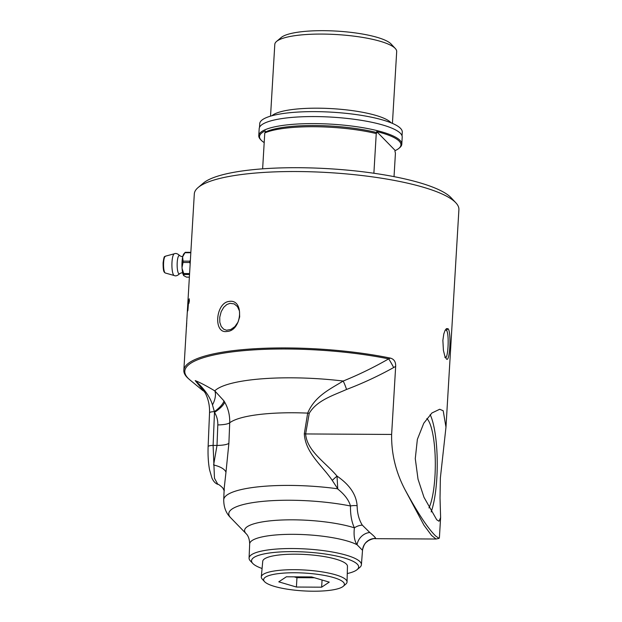 <?xml version="1.0" encoding="UTF-8"?>
<svg xmlns="http://www.w3.org/2000/svg" width="622" height="622" viewBox="0 0 622 622"><rect width="100%" height="100%" fill="white"/><g stroke="black" fill="none" stroke-linecap="round" stroke-linejoin="round"><path stroke-width="0.93" d="M187.323 311.653A3171.104 3170.606 -157.6 0 1 187.867 302.626L187.867 302.626A132.525 29.257 3.4 0 1 187.914 302.323A3171.104 3170.264 46.9 0 0 187.261 312.749A132.525 29.257 -176.6 0 0 187.245 312.99A132.525 29.257 -176.6 0 0 187.238 313.053A3171.104 3170.606 -157.6 0 1 187.323 311.653L194.313 193.916A132.525 29.257 3.4 0 1 198.146 187.51A132.525 29.257 3.4 0 1 327.685 172.527A132.525 29.257 3.4 0 1 455.576 202.515A132.525 29.257 3.4 0 1 455.864 202.819A132.525 29.257 3.4 0 1 458.904 209.637L445.974 427.19L440.368 477.968L440.026 497.973L440.609 517.574L439.046 521.252L436.722 519.774L423.986 497.297L418.023 479.165L415.278 458.655L417.362 439.373L423.769 423.24L431.909 412.992L439.692 409.26L443.198 410.745L445.974 427.158M446.293 358.723C449.714 364.181 451.611 332.342 448.073 328.735L446.448 328.61L445.049 330.438L443.774 334.045L442.872 340.358L443.416 350.365L444.722 355.691L446.293 358.723M440.601 517.59L439.412 537.618L439.078 538.364L435.758 536.078C428.185 528.832 417.945 513.383 405.039 489.739L423.963 525.178L431.575 535.464L436.053 539.025L439.078 538.364M369.802 532.502A12.837 10.706 -48.3 0 0 357.067 544.748L362.502 550.307A12.837 12.798 -14.4 0 1 375.602 538.434L375.004 538.131L375.602 538.434C375.68 537.758 373.744 535.783 369.802 532.502L362.307 525.131C358.987 519.844 357.261 513.375 357.129 505.717C356.289 494.576 349.58 484.701 337.015 476.094C325.881 462.675 306.973 451.183 305.627 433.946L309.235 413.327C316.901 400.28 333.408 395.382 346.54 389.458C362.712 383.315 378.417 376.007 393.648 367.548A9.625 0.879 61.5 0 0 388.664 358.871A131.506 29.032 -176.6 0 0 238.428 351.166A131.506 29.032 -176.6 0 0 189.935 379.933L187.665 377.919A132.525 29.257 3.4 0 1 187.168 377.43A132.525 29.257 3.4 0 1 183.84 370.315A132.525 29.257 3.4 0 1 254.95 348.732A132.525 29.257 3.4 0 1 390.422 358.117C394.084 359.151 395.833 361.895 395.67 366.366L391.627 434.444C391.331 453.749 395.802 472.184 405.039 489.739M189.586 273.571L183.731 273.54A12.774 8.49 -167.5 0 0 183.956 274.489L189.531 274.52M183.956 274.489L183.801 275.694A11.398 2.628 -89.7 0 1 182.075 268.463L183.731 273.54M190.176 263.642L189.632 262.523A12.774 12.106 -44.3 0 0 189.71 261.17L183.101 261.131A12.774 12.106 -44.3 0 0 183.023 262.484L189.632 262.523M183.023 262.484L182.013 267.546A11.398 2.628 -89.7 0 1 182.627 257.267L183.101 261.131M182.075 268.463L182.013 267.546M190.845 252.338L185.278 252.307A12.774 3.608 -3.7 0 0 184.967 252.711L190.822 252.742M185.208 252.384L184.011 253.628A11.398 2.628 -89.7 0 0 182.775 256.567L184.967 252.711M189.376 277.14L186.53 277.124L183.801 275.694M189.71 261.17L190.371 260.323M182.627 257.267L182.775 256.567M174.323 253.784C175.917 252.998 177.783 253.69 179.945 255.852A9.244 2.13 90.3 0 0 179.913 255.805A9.244 2.13 90.3 0 0 179.797 255.681A9.244 2.13 90.3 0 0 177.208 262.57A9.244 2.13 90.3 0 0 179.805 273.556A9.244 2.13 90.3 0 0 179.844 273.517C177.659 275.655 175.777 276.323 174.199 275.515L174.199 275.515A10.885 2.504 90.3 0 1 173.787 275.251A10.885 2.504 90.3 0 1 171.991 262.165A10.885 2.504 90.3 0 1 174.323 253.784L165.413 256.186C164.737 257.765 164.402 253.496 163.096 262.834C163.073 272.685 164.433 271.876 164.542 272.498L165.32 273.011A8.428 1.944 -89.7 0 1 165.001 272.809A8.428 1.944 -89.7 0 1 163.609 262.678A8.428 1.944 -89.7 0 1 165.413 256.186M402.045 135.86L402.271 132.152A71.398 15.76 -176.6 0 0 400.475 128.319A71.398 15.76 -176.6 0 0 323.456 111.797A71.398 15.76 -176.6 0 0 259.724 123.685L259.506 127.393M264.195 142.594A70.838 15.636 3.4 0 1 261.302 140.331A70.838 15.636 3.4 0 1 261.147 140.168A70.838 15.636 3.4 0 1 265.205 130.9A164.931 37.973 90.3 0 0 265.47 131.996L264.77 132.937L262.632 168.834M373.884 173.25L376.248 133.575L376.948 132.634A164.931 37.973 -89.7 0 1 376.683 131.545L395.265 150.555A164.931 37.973 -89.7 0 1 394.908 151.022L395.429 153.206L394.029 176.64M376.683 131.545A70.838 15.636 3.4 0 1 398.904 148.355A70.838 15.636 3.4 0 1 395.265 150.555M270.539 116.143L274.8 44.38A61.049 13.482 3.4 0 1 276.565 41.433A61.049 13.482 3.4 0 1 336.238 34.529A61.049 13.482 3.4 0 1 395.157 48.345A61.049 13.482 3.4 0 1 395.289 48.485A61.049 13.482 3.4 0 1 396.688 51.626L392.428 123.381M395.289 48.485L391.106 44.014A56.493 12.471 -176.6 0 0 390.981 43.882A56.493 12.471 -176.6 0 0 336.463 31.1A56.493 12.471 -176.6 0 0 281.245 37.483L276.565 41.433M391.098 122.829A61.049 13.482 -176.6 0 0 390.756 122.456A61.049 13.482 -176.6 0 0 331.324 108.609A61.049 13.482 -176.6 0 0 271.923 115.746M398.904 148.355L399.728 147.663A71.639 15.814 -176.6 0 0 401.796 144.195L402.209 137.167A71.639 15.814 -176.6 0 0 400.412 133.318A71.639 15.814 -176.6 0 0 323.129 116.734A71.639 15.814 -176.6 0 0 259.187 128.668L258.768 135.697A71.639 15.814 -176.6 0 0 260.416 139.382L261.147 140.168M401.796 144.195A71.639 15.814 -176.6 0 0 399.993 140.347A71.639 15.814 -176.6 0 0 322.717 123.77A71.639 15.814 -176.6 0 0 258.768 135.697M376.948 132.634A70.029 15.464 -176.6 0 0 265.47 131.996M376.248 133.575A71.639 15.814 -176.6 0 0 264.77 132.937M343.297 586.282L345.863 584.05A42.941 9.478 -176.6 0 0 347.037 581.967A42.941 9.478 -176.6 0 0 345.956 579.727A42.941 9.478 -176.6 0 0 299.781 569.791A42.941 9.478 -176.6 0 0 261.31 576.874A42.941 9.478 -176.6 0 0 262.227 579.082L264.505 581.601A40.453 8.933 3.4 0 1 295.341 572.761A40.453 8.933 3.4 0 1 343.383 582.215A40.453 8.933 3.4 0 1 343.297 586.282A40.453 8.933 3.4 0 1 303.489 590.9A40.453 8.933 3.4 0 1 264.505 581.601M261.31 576.874L262.741 561.285A42.436 9.369 3.4 0 1 305.651 554.513A42.436 9.369 3.4 0 1 347.465 566.315L347.037 581.967M311.63 576.936L329.263 582.13L321.644 587.184L296.406 587.036L278.78 581.842L286.392 576.788L311.63 576.936M296.406 587.036L296.966 577.667L294.144 576.835M321.644 587.184L322.072 580.015M314.452 577.768L296.966 577.667M189.251 300.527L189.142 301.017A132.447 29.242 3.4 0 0 189.072 301.126L188.995 301.118A132.525 29.257 3.4 0 1 189.057 301.017L189.096 300.286A132.525 29.257 -176.6 0 0 189.034 300.387L189.002 301.398A132.525 29.257 -176.6 0 0 188.971 301.452L188.909 302.471A132.525 29.257 -176.6 0 0 188.855 302.556L189.002 300.146A132.525 29.257 3.4 0 1 189.119 299.967L189.15 302.121A132.525 29.257 -176.6 0 0 189.08 302.222L189.041 301.406M189.065 300.333L189.08 300.154A132.447 29.242 3.4 0 1 189.197 299.975L189.313 300.403M189.197 299.975L189.236 300.395M189.36 300.706L189.181 299.236L188.964 302.976L189.415 300.706M189.111 299.4L189.313 298.832M188.909 303.38L188.816 302.828M189.205 298.863L188.94 303.349L189.275 298.809M186.631 323.471L186.709 321.994M186.833 319.871L183.84 370.315M186.382 327.569L186.476 325.959M186.732 322.857L186.701 323.526M186.507 326.737L186.693 322.857M187.844 310.588A885.884 719.421 -170.5 0 1 187.984 305.573L188.031 304.158M188.101 301.81L188.023 301.802A132.525 29.257 3.4 0 1 188.116 301.491A820.107 658.325 8.6 0 0 188.015 304.858L187.891 309.181L188.171 306.483A3203.627 3191.295 -97.8 0 1 188.645 300.372A132.447 29.242 3.4 0 1 188.691 300.263M188.031 302.937A3172.861 3170.645 -113.1 0 1 188.101 301.88M188.069 302.945L187.821 305.581A3210.5 3207.39 69.5 0 0 187.393 311.933A132.525 29.257 -176.6 0 0 187.331 312.228A3171.104 3168.888 -113 0 1 188.023 301.802M188.645 300.372L188.559 300.364A132.525 29.257 3.4 0 1 188.707 300.076A3215.95 3201.659 82.9 0 0 187.891 310.487A132.525 29.257 -176.6 0 0 187.758 310.782A885.518 719.009 -170.5 0 1 187.906 305.565L188 302.937M187.891 309.181L188.093 306.475A3201.846 3189.53 -97.7 0 1 188.559 300.364M229.044 301.437C215.523 302.828 213.245 333.921 226.789 331.472C242.036 331.223 244.671 298.552 229.044 301.437M357.051 569.682L359.726 567.466A56.26 12.417 -176.6 0 0 361.405 564.753A56.26 12.417 -176.6 0 0 359.998 561.682A56.26 12.417 -176.6 0 0 299.19 548.658A56.26 12.417 -176.6 0 0 249.08 558.082A56.26 12.417 -176.6 0 0 250.425 560.974L252.82 563.493A53.648 11.841 3.4 0 1 293.289 551.628A53.648 11.841 3.4 0 1 357.308 564.17A53.648 11.841 3.4 0 1 357.051 569.682A53.648 11.841 3.4 0 1 347.263 573.562M262.08 568.5A53.648 11.841 3.4 0 1 252.82 563.493M445.29 330.002L446.417 330.29C449.675 333.33 447.957 362.214 444.823 357.152M230.047 303.318L234.175 303.894L237.433 306.56L239.454 310.969L239.672 316.855L238.055 322.072L234.883 326.604L230.863 329.466L226.486 330.228L223.656 329.186L221.199 326.472L219.807 322.235L219.753 317.204L221.175 311.684L223.726 307.299L226.851 304.508L230.047 303.318M455.864 202.819L451.152 197.78A127.393 28.122 -176.6 0 0 328.572 168.702A127.393 28.122 -176.6 0 0 203.417 183.062L198.146 187.51M430.175 414.633A55.996 12.891 -89.7 0 1 437.227 461.322A55.996 12.891 -89.7 0 1 431.186 511.929M426.855 418.544A47.645 10.971 -89.7 0 1 435.26 459.207A47.645 10.971 -89.7 0 1 428.962 507.917M391.627 434.444L305.627 433.946A9.625 1.835 10.5 0 1 304.313 433.752C305.316 452.94 322.266 465.614 332.249 480.386A9.625 0.49 137.9 0 1 337.015 476.094L337.754 488.806A85.035 18.769 -176.6 0 0 223.718 499.847A85.035 18.769 -176.6 0 0 223.71 499.948M332.249 480.386L337.754 488.806M309.235 413.327A9.625 1.882 9.4 0 1 307.68 413.117L304.313 433.752M346.54 389.458A9.625 1.322 69.9 0 0 343.188 381.037C329.901 389.24 314.833 396.074 307.68 413.117A86.334 19.057 3.4 0 0 229.712 422.781C229.938 415.348 228.258 408.467 224.682 402.131A16.048 5.007 -31.7 0 1 214.489 412.386C216.829 416.172 217.933 420.348 217.809 424.919L217 445.445L213.618 464.999A16.048 6.655 -171.4 0 1 225.965 472.339L228.888 443.315L229.712 422.781A16.048 3.615 2.3 0 1 217.809 424.919M390.422 358.117L388.664 358.871C373.791 367.415 358.63 374.802 343.188 381.037A102.358 22.594 -176.6 0 0 214.777 390.857C206.465 385.881 199.942 382.46 195.199 380.594C204.304 388.742 210.065 396.844 212.483 404.906A16.048 8.374 121.8 0 0 214.777 390.857L223.951 400.887A16.048 5.248 -34.1 0 1 214.372 411.647A44.978 38.867 109.6 0 1 214.489 412.386L213.105 445.422A6.414 1.446 -177.6 0 0 208.121 446.619L209.536 412.837A6.414 1.446 -177.6 0 1 214.372 411.647L212.483 404.906M361.405 564.753L362.494 550.618A56.516 12.479 -176.6 0 0 362.502 550.307L362.634 549.436C364.546 542.695 365.915 542.765 368.348 540.681C371.629 539.01 373.939 538.341 375.291 538.675L436.038 539.025M362.307 525.131A12.837 10.177 -27.8 0 0 354.392 527.829C353.545 535.324 354.439 540.969 357.067 544.748A56.516 12.479 -176.6 0 0 293.957 534.329A56.516 12.479 -176.6 0 0 249.671 543.916L249.08 558.082M357.129 505.717A12.837 8.024 0.8 0 0 350.481 505.981C350.341 514.713 351.64 521.998 354.392 527.829A62.394 13.777 -176.6 0 0 279.037 520.147A62.394 13.777 -176.6 0 0 246.133 533.692C245.387 533.217 249.445 535.456 249.671 543.916M246.133 533.692L230.746 517.831A79.149 17.47 -176.6 0 1 262.414 501.41A79.149 17.47 -176.6 0 1 350.481 505.981C348.825 500.041 344.471 494.296 337.427 488.76L337.847 488.814M337.427 488.76A85.035 18.769 -176.6 0 0 223.726 499.777C223.733 507.303 226.074 513.321 230.746 517.831M223.718 499.847L224.192 488.286L225.965 472.339M228.888 443.315A16.048 3.615 2.3 0 1 217 445.445L213.105 445.422L214.473 478.24L217.824 484.344C215.414 483.488 213.455 481.412 211.962 478.124L209.575 469.874C208.3 463.056 207.818 455.296 208.121 446.619M224.682 402.131A38.44 37.203 -66 0 0 223.951 400.887M205.408 393.096L195.199 380.594L204.576 391.728C208.129 398.057 209.777 405.093 209.536 412.837M448.073 328.735L446.417 330.29M393.648 367.548L395.67 366.366M165.32 273.011L174.199 275.515M179.805 273.556L181.585 272.801L182.744 273.074M179.913 255.805L181.678 256.583L182.837 256.326M187.245 312.99L186.872 319.242M186.561 324.474L186.452 326.325M362.494 550.618L362.634 549.436M224.2 488.278L224.247 490.828L222.746 487.912C220.017 485.323 218.376 484.134 217.824 484.344M203.036 390.733L189.935 379.933"/></g></svg>
